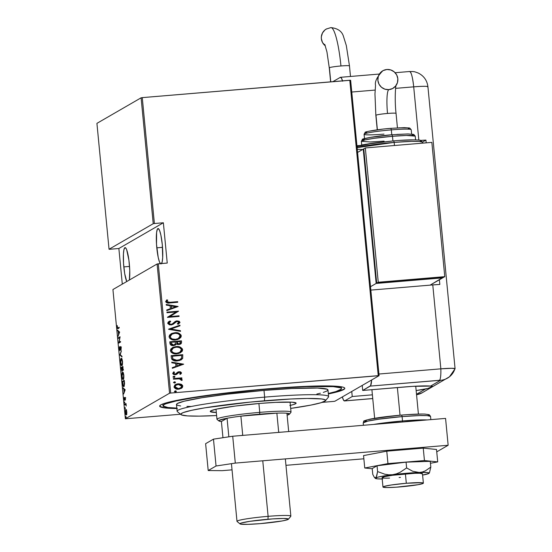 <?xml version="1.0" encoding="UTF-8"?>
<svg xmlns="http://www.w3.org/2000/svg" width="552" height="552" viewBox="0 0 552 552"><rect width="100%" height="100%" fill="white"/><g stroke="black" fill="none" stroke-linecap="round" stroke-linejoin="round"><path stroke-width="0.83" d="M176.861 408.528A93.012 7.003 -5.5 0 1 159.859 405.589A93.012 7.003 -5.5 0 1 266.623 388.905A93.012 7.003 -5.5 0 1 344.489 387.814A93.012 7.003 -5.5 0 1 328.357 393.942L339.114 391.34L344.655 388.787L344.731 388.091L343.924 387.476L342.233 386.966L332.056 386.021L300.523 386.6L248.503 390.554L197.733 396.757L168.884 402.146L162.619 404.036L160.763 404.892L159.714 406.369L164.779 407.914L177.371 408.535M160.425 263.621A17.754 2.877 85.2 0 1 156.796 247.834L162.523 247.351L156.796 247.834A17.754 2.877 85.2 0 1 158.065 228.549A17.754 2.877 85.2 0 1 162.295 244.653A17.754 2.877 85.2 0 1 161.57 263.532M123.82 266.906L129.541 266.43L123.82 266.906A17.754 2.877 85.2 0 1 125.083 247.62A17.754 2.877 85.2 0 1 129.313 263.725A17.754 2.877 85.2 0 1 129.375 280.023L129.755 270.59L128.933 260.323L126.684 249.78L126.049 248.428L124.869 247.696L123.945 249.642L123.42 253.982L123.538 263.442L124.676 273.53L126.739 281.548A17.754 2.877 85.2 0 1 123.82 266.906M125.373 418.782L112.925 289.538L157.106 263.98L169.554 393.224L125.373 418.782L169.554 393.224L170.706 393.052L158.265 263.808L167.242 263.056L163.364 222.767L154.387 223.519L142.264 97.628L349.789 80.247L378.237 375.664L170.706 393.052L379.079 375.671L350.63 80.254L379.079 375.671L334.898 401.228L379.079 375.671L378.237 375.664L349.789 80.247L350.63 80.254L142.264 97.628L154.387 223.519L163.364 222.767L118.866 248.503L122.296 284.114L118.866 248.503L109.889 249.256L118.866 248.503L163.364 222.767L167.242 263.056L157.106 263.98L112.925 289.538L125.373 418.782L180.545 414.241L125.373 418.782M125.953 416.539L125.966 417.664L125.953 416.539L126.07 417.74L126.166 417.05M125.083 407.5L125.09 408.625L125.083 407.5L125.2 408.708L125.297 408.011M124.552 401.925L124.559 403.057L124.552 401.925L124.662 403.132L124.759 402.442M125.18 389.795L123.055 387.842L123.8 389.125L124.083 392.058L123.648 394.018L125.18 389.795L123.055 387.842L123.8 389.125L124.083 392.058L123.648 394.018L125.18 389.795M122.516 372.248L121.868 375.94L122.371 378.672L123.061 379.528L123.745 378.375L123.869 375.753L123.358 373.035L122.516 372.248C122.013 372.338 121.813 373.732 121.909 376.429C122.323 378.941 122.758 379.955 123.22 379.479C123.724 379.403 123.924 377.996 123.827 375.263C123.413 372.772 122.972 371.772 122.516 372.248L122.661 372.207M121.178 358.393L120.55 362.326L121.04 364.81L121.73 365.666L122.358 364.748L122.537 361.898L122.026 359.173L121.178 358.393C120.681 358.476 120.481 359.869 120.571 362.574C120.985 365.086 121.426 366.1 121.882 365.617C122.392 365.548 122.592 364.141 122.496 361.401C122.075 358.917 121.64 357.91 121.178 358.393L121.323 358.345M120.674 347.077L121.192 347.912L121.054 349.878L121.192 347.898L120.605 346.477L120.364 347.029L121.019 347.035L120.364 347.029L119.894 350.072L119.467 346.663L119.266 348.988L119.867 350.699L120.674 347.077L121.054 349.878L121.171 347.677L120.536 346.546L119.784 350.058L119.467 346.663L119.253 348.878L119.95 350.672L120.674 347.077L121.371 347.008M119.625 332.097L117.5 330.144L118.245 331.428L118.528 334.36L118.093 336.32L119.625 332.097L117.5 330.144L118.245 331.428L118.528 334.36L118.093 336.32L119.625 332.097M117.942 327.985L117.376 327.281L117.231 325.535L117.183 327.336L117.976 328.599L119.218 327.881L119.156 327.281L117.624 328.06L117.231 325.535L117.59 328.675L119.218 327.881L119.156 327.281L117.707 328.074L118.328 328.019M118.3 338.431L119.743 337.596L118.749 343.102L120.577 342.04L120.522 341.44L119.08 342.274L120.088 336.899L118.238 337.831L118.3 338.431L119.743 337.596L118.749 343.102L120.577 342.04L120.522 341.44L119.08 342.274L120.074 336.768L118.238 337.831L118.3 338.431M119.881 354.853L122.013 356.958L121.951 356.295L120.239 354.722L121.419 350.775L119.881 354.853L120.336 354.812L119.894 354.998L122.013 356.958L121.951 356.295L120.239 354.722L121.419 350.775L119.881 354.853M121.095 367.501L121.964 371.289L122.344 369.619L122.758 370.192L123.075 369.55L122.93 366.445L121.095 367.501L122.958 366.756L121.095 367.501L122.013 371.268L122.344 369.619L122.806 370.171L122.93 366.445L121.095 367.501M122.641 383.523L123.234 386.241L123.724 386.621L124.221 386.145L124.262 380.3L122.434 381.363L122.641 383.523C123.013 386.117 123.42 387.138 123.876 386.572L124.545 383.964L124.262 380.3L122.434 381.363L122.641 383.523M124.586 399.834L124.159 397.543L124.655 400.435L125.104 397.944L125.463 399.965L125.097 397.33L124.621 399.807L124.159 397.543L124.096 398.882L124.655 400.435L125.166 397.951L125.463 399.965L125.042 397.35L124.559 399.841L125.221 399.786M124.635 404.257L124.697 404.864L125.718 404.533L126.201 406.058L125.973 403.484L124.635 404.257L126.008 403.795L124.635 404.257L124.697 404.864L125.614 404.464L126.201 406.058L125.973 403.484L124.635 404.257M126.38 409.894L125.966 409.418L125.628 409.715L125.38 412.206L125.877 414.538L126.249 414.904L126.594 414.566L126.843 412.399L126.38 409.894L125.842 409.446L125.414 412.558C125.704 414.435 126.022 415.201 126.36 414.869L126.794 411.757L125.842 409.446M141.105 97.807L153.228 223.698L109.048 249.249L96.924 123.358L141.105 97.807L142.264 97.628L141.105 97.807L96.924 123.358L109.048 249.249L153.228 223.698L154.387 223.519L153.228 223.698L141.105 97.807M175.46 384.571L177.999 383.84L181.187 384.24L177.751 383.812L174.763 385.068L174.052 387.207L175.826 388.843L179.407 389.098L182.484 387.345L182.733 385.8L181.753 384.551L181.084 384.302L182.684 386.179L181.187 384.24L178.103 383.778L175.508 384.537L173.983 386.855C174.86 388.732 176.405 389.512 178.627 389.201L181.58 388.228L182.788 386.124L181.201 388.463M173.335 378.562L173.397 379.162L179.469 378.831L180.821 379.3L181.008 380.149L181.946 380.418L182.174 379.969L180.649 378.555L181.898 378.451L181.843 377.844L173.335 378.562L173.397 379.162L179.186 378.803L181.946 380.418L182.181 379.797L180.649 378.555L181.898 378.451L181.843 377.844L173.335 378.562M181.511 372.855L180.573 371.848L178.82 371.731L177.551 372.241L175.991 373.904L174.736 374.139L173.79 373.552L174.529 372.193L173.701 371.848L172.693 373.428L173.362 374.38L174.901 374.767L176.75 374.297L179.055 372.324L180.414 372.745L179.662 373.959L180.435 374.318L181.422 373.318L180.332 374.38L181.511 372.855L179.152 371.696L177.861 372.041L175.191 374.152L173.735 373.324L174.529 372.193L173.701 371.848L172.693 373.428L175.294 374.753L176.585 374.394L179.248 372.289L180.463 372.924L179.662 373.959L180.435 374.318L181.511 372.855M171.341 357.827L172.003 359.58L173.618 360.546L176.412 360.953L179.635 360.504L182.608 358.517L182.774 354.688L171.134 355.661L171.341 357.827C172.314 360.421 174.322 361.45 177.358 360.911L181.242 359.821L182.698 358.345L182.774 354.688L171.134 355.661L171.341 357.827M169.795 341.805L170.402 344.676L172.942 345.614L175.15 345.159L176.336 343.965L177.558 344.482L179.89 344.344L181.194 343.592L181.567 342.143L181.435 340.825L169.795 341.805L169.975 343.668C170.568 345.2 171.741 345.842 173.494 345.593L175.336 345.062L176.336 343.965L178.889 344.531L180.67 344.013L181.567 342.143L181.435 340.825L169.795 341.805M168.581 329.151L180.525 331.338L180.463 330.682L170.83 329.033L179.993 325.818L179.931 325.162L168.595 329.302L180.525 331.338L180.463 330.682L170.83 329.033L179.993 325.818L179.931 325.162L179.883 325.852L179.821 325.225L168.581 329.171M167.001 312.729L176.15 311.963L167.449 317.4L179.089 316.427L179.027 315.82L169.85 316.593L178.579 311.155L166.939 312.128L167.001 312.729L176.15 311.963L167.435 317.262L179.089 316.427L179.027 315.82L169.85 316.593L178.579 311.155L166.939 312.128L167.001 312.729M169.919 302.31L167.18 302.103L166.849 301.337L167.739 300.129L166.807 299.839L165.655 301.785L167.435 302.986L177.723 302.261L177.668 301.661L169.816 302.372L177.668 301.661L169.919 302.31L166.828 301.585L167.739 300.129L166.807 299.839L165.628 301.633C166.58 303.007 167.994 303.434 169.864 302.924L177.723 302.261L177.668 301.661L177.613 302.275L177.558 301.723L169.919 302.31M178.13 306.484L166.2 304.442L166.262 305.104L170.085 305.753L170.368 308.685L166.732 309.962L166.794 310.624L178.13 306.484L166.2 304.442L166.262 305.104L170.085 305.753L170.368 308.685L166.732 309.962L166.794 310.624L178.13 306.484M168.953 321.512L170.057 320.974L169.009 321.478L167.732 323.417L169.533 324.887L173.031 324.362L176.785 321.505L178.689 322.064L178.627 322.81L177.385 323.741L178.158 324.245L179.931 322.637L179.207 321.236L176.619 320.905L175.136 321.512L172.127 324.045L170.257 324.355L168.905 323.196L170.699 321.519L170.057 320.974L168.181 322.092L167.711 323.286L171.051 324.997L173.024 324.362L175.619 322.085L177.185 321.443L178.751 322.306L177.385 323.741L178.475 324.072M171.023 333.829L174.736 332.732L171.92 333.38L169.574 335.05L169.022 336.872L169.933 338.562L173.059 339.887L177.42 339.625L180.704 337.631L181.256 336.278L181.063 335.078L178.6 333.153L174.632 332.794C177.668 332.332 179.835 333.353 181.146 335.851L181.249 335.788C179.938 333.291 177.772 332.269 174.736 332.732L171.079 333.801L169.022 336.872C170.299 339.39 172.459 340.418 175.488 339.956L179.2 338.893L181.249 335.788L179.152 338.921M172.362 347.691L176.074 346.594L173.252 347.242L170.913 348.905L170.354 350.727L171.265 352.424L174.391 353.749L178.751 353.487L182.043 351.486L182.588 350.14L182.395 348.933L179.938 347.015L175.971 346.649C179 346.194 181.173 347.208 182.484 349.706L182.588 349.644C181.277 347.146 179.103 346.132 176.074 346.594L172.41 347.656L170.354 350.727C171.631 353.245 173.79 354.274 176.826 353.818L180.538 352.749L182.588 349.644L180.483 352.783M183.685 364.175L171.755 362.14L171.817 362.795L175.639 363.451L175.922 366.383L172.286 367.66L172.348 368.315L183.685 364.175L171.755 362.14L171.817 362.795L175.639 363.451L175.922 366.383L172.286 367.66L172.348 368.315L183.685 364.175M172.921 376.975L173.942 376.229L173.073 377.064L174.363 377.382L174.963 376.83L174.556 376.312L173.832 376.291L174.86 376.809L173.942 376.229L173.024 376.912L174.052 377.437L174.97 376.754L173.949 377.499M173.459 382.55L174.473 381.805L173.611 382.639L174.901 382.95L175.501 382.405L175.094 381.88L174.37 381.867L175.398 382.384L174.473 381.805L173.563 382.488L174.591 383.012L175.501 382.322L174.487 383.067M174.328 391.589L175.343 390.844L174.48 391.678L175.771 391.989L176.371 391.444L175.964 390.919L175.239 390.906L176.267 391.423L175.343 390.844L174.432 391.527L175.46 392.044L176.371 391.361L175.357 392.106M322.133 402.373L333.739 401.401L322.133 402.373M334.898 401.228L333.739 401.401L334.898 401.228M167.635 300.191L166.725 299.908L167.739 300.129L166.725 301.64L169.816 302.372L167.077 302.165L166.745 301.399L167.422 300.419M166.732 309.989L170.368 308.685L166.732 309.989M166.207 304.525L178.027 306.546L166.207 304.525M171.43 308.34L171.203 306.022L171.43 308.34L175.791 306.808L171.43 308.34M175.895 306.746L171.534 308.278L171.203 306.022L175.895 306.746L171.534 308.278L171.313 305.96L175.895 306.746M166.945 312.177L178.579 311.155L169.747 316.648L179.027 315.82L178.979 316.434L178.924 315.882L169.747 316.648L178.475 311.211L166.945 312.177M169.906 321.919L168.802 323.258L170.699 321.519L170.057 320.974L170.589 321.568L169.954 321.036L168.774 321.623M171.01 324.39L168.802 323.258L170.906 324.452L172.127 324.045L171.01 324.39M178.158 324.245L179.952 322.278L179.103 321.298L176.971 320.905L179.848 322.34L177.075 320.843L175.232 321.436L177.075 320.843L175.343 321.381L172.141 324.038M178.358 324.141L179.848 322.34L178.048 324.307M175.722 322.023L172.976 324.39M169.547 321.216L169.153 321.402M173.024 324.362L176.302 321.685M177.668 323.582L177.282 323.803M172.265 323.962L170.527 324.459L169.078 323.858L168.843 322.934L170.009 321.857M170.727 329.095L180.463 330.682L180.407 331.317L180.352 330.745L170.727 329.095M179.117 338.942L181.056 336.823L180.552 334.512L177.551 332.959L173.673 332.918M171.824 333.442L170.947 333.87M171.893 334.188L170.106 336.803C171.099 338.914 172.838 339.784 175.329 339.418L175.432 339.356C172.948 339.721 171.203 338.852 170.209 336.741L171.948 334.16L174.805 333.332C177.275 332.973 179.034 333.836 180.062 335.92L178.351 338.507L175.329 339.418L171.817 338.887L170.133 337.003M174.936 339.439L174.535 339.452M170.106 336.803L171.079 334.753M171.644 334.339L172.41 333.932M178.337 338.521L175.722 339.376M175.329 339.418L178.303 338.535M180.704 343.993L181.449 342.889L181.332 340.888L169.802 341.854L181.435 340.825L181.567 342.143L180.614 344.048M175.046 345.221L176.336 343.965L175.288 345.09M171.417 344.434L171.03 343.261L173.431 344.993L171.134 343.199L171.051 342.302L175.377 341.943L175.398 343.627L174.563 344.655L173.121 345.062L171.734 344.703M171.03 343.261L170.941 342.364L171.03 343.261M179.883 343.579L179.02 343.951M178.703 343.993L176.571 341.84L180.304 341.529L179.779 343.661L178.703 343.993L177.013 343.572L176.467 341.902L178.703 343.993L179.724 343.696M177.806 343.937L177.178 343.689M176.612 342.254L176.571 341.84L180.304 341.529L180.366 342.84L179.434 343.813L177.91 343.875L176.978 343.372L176.612 342.254M173.328 345.048L174.515 344.683M171.051 342.302L175.377 341.943L175.35 343.779L174.059 344.876L172.21 344.827L171.306 344.013L171.051 342.302M180.449 352.804L182.388 350.686L181.891 348.374L178.889 346.815L175.005 346.773M180.732 347.463L180.29 347.249M173.162 347.298L172.41 347.656M175.867 353.308L172.797 352.555L171.472 350.858M173.231 348.05L171.444 350.665L173.28 348.015L176.136 347.194C178.613 346.835 180.366 347.691 181.394 349.775L179.69 352.369L176.771 353.218C174.28 353.584 172.541 352.714 171.548 350.603L172.424 348.602M172.976 348.202L173.749 347.794M171.444 350.665C172.431 352.769 174.177 353.646 176.668 353.273L179.69 352.369L177.447 353.176M180.952 359.987L182.698 358.138L182.664 354.75L171.134 355.716L182.774 354.688L182.698 358.345L181.194 359.849M175.06 360.283L172.845 359.028L172.279 356.226L181.636 355.391L181.567 358.075L180.256 359.483L177.192 360.366L180.152 359.545L177.509 360.339M177.192 360.366L172.948 358.966L177.192 360.366L176.012 360.394M172.948 358.966L172.383 356.164L172.355 357.034L172.383 356.164L181.636 355.391L181.567 358.075L179.752 359.738L176.116 360.332L174.094 359.89L172.948 358.966M172.286 367.68L175.922 366.383L172.286 367.68M171.762 362.216L183.581 364.237L171.762 362.216M176.985 366.031L176.764 363.72L176.985 366.031L181.346 364.499L176.985 366.031M181.449 364.437L177.088 365.969L176.764 363.72L181.449 364.437L177.088 365.969L176.868 363.658L181.449 364.437M178.393 372.593L176.481 374.456L178.565 372.503M173.604 371.91L174.529 372.193L173.632 373.387L175.087 374.215L175.991 373.904L174.86 374.221L173.818 373.801L173.687 373.028L174.425 372.255L173.604 371.91M177.758 372.103L179.152 371.696L181.408 372.911L180.469 371.91L177.758 372.103M180.704 374.097L181.049 373.766M174.197 374.063L173.818 373.801M174.052 377.437L174.97 376.754M173.942 376.229L173.024 376.912M174.542 377.313L174.722 376.533L173.528 376.347M173.342 378.61L181.843 377.844L181.787 378.458L181.739 377.906L173.342 378.61M180.545 378.617L182.181 379.797L181.843 380.48L181.877 379.383L180.545 378.617M181.877 379.383L181.028 378.796M174.591 383.012L175.501 382.322M174.473 381.805L173.563 382.488M175.081 382.888L175.26 382.108L174.066 381.922M178.793 383.812L176.605 384.088M181.139 388.498L182.381 387.407L182.629 385.862L181.649 384.613L179.566 383.868M175.95 384.33L175.315 384.654M181.974 387.89L182.381 387.407M176.122 384.999L174.922 386.828L178.455 388.656L175.032 386.766L176.171 384.972L178.151 384.378L181.746 386.207L180.518 388.028L177.91 388.677L175.398 387.801L174.97 386.29L176.474 384.827M175.398 387.801L175.074 387.352M180.042 388.277L179 388.587M178.455 388.656L180.469 388.049M175.46 392.044L176.371 391.361M175.343 390.844L174.432 391.527M175.95 391.927L176.129 391.147L174.936 390.961M175.432 339.356L172.293 338.983L170.658 337.852L170.209 336.347L171.189 334.691L173.259 333.608L175.598 333.304L177.944 333.712L179.538 334.76L180.069 336.12L179.607 337.403L177.737 338.818L175.432 339.356M176.771 353.218L174.391 353.073L172.265 352.003L171.548 350.203L172.521 348.553L174.591 347.47L176.93 347.16L179.283 347.567L180.87 348.622L181.408 349.975L180.939 351.265L179.428 352.507L176.771 353.218M178.558 388.601L175.501 387.739L175.025 386.497L175.584 385.406L178.703 384.358L181.435 385.441L181.746 386.483L181.146 387.566L178.558 388.601M118.376 328.647L117.976 328.599M118.839 331.379L118.245 331.428L118.839 331.379M118.162 330.751L117.562 330.8L118.162 330.751M119.28 332.38L118.687 333.946L118.459 331.628L119.059 331.579L118.459 331.628L119.598 332.352L118.687 333.946L118.459 331.628L119.28 332.38M118.935 338.065L118.238 337.831L120.046 337.113L118.935 338.065M119.743 342.219L120.55 341.75L119.743 342.219M119.439 342.702L119.529 342.233L119.439 342.702M119.894 350.072L120.522 350.023M120.081 349.837L120.267 350.361M120.488 354.95L119.894 354.998L120.488 354.95M121.454 358.952L121.654 358.517M121.695 358.469L121.433 359.007M121.826 365.017L121.205 364.513L120.757 362.436L120.819 359.918L121.357 358.959L122.33 361.739L121.826 365.017C121.447 365.403 121.088 364.541 120.757 362.436L121.24 358.993C121.612 358.614 121.971 359.462 122.309 361.539L122.309 361.539C122.392 363.775 122.233 364.934 121.826 365.017L122.378 364.996M123.475 370.116L122.344 369.619L123.068 369.75M122.192 369.647L122.137 369.247M122.799 367.156L123.075 369.543L122.682 369.585L122.213 367.494L122.999 367.142L122.751 369.571L122.213 367.494L122.799 367.156M122.026 367.604L122.468 369.26L121.909 370.682L121.343 367.998L122.22 367.591L121.951 370.668L121.343 367.998L122.026 367.604M122.751 369.571L123.372 369.529M122.785 372.807L122.992 372.379M123.034 372.324L122.765 372.869M123.158 378.872L122.468 378.182L122.075 376.098L122.158 373.773L122.703 372.814L123.662 375.601L123.158 378.872C122.779 379.258 122.427 378.403 122.095 376.298L122.572 372.855C122.951 372.476 123.31 373.324 123.641 375.401L123.641 375.401C123.724 377.637 123.565 378.796 123.158 378.872L123.71 378.858M122.572 372.855L123.358 372.759M123.124 381.598L122.434 381.363L124.297 380.618L123.124 381.598M124.062 386.407L123.807 386M123.772 385.993L123.096 385.103L122.675 381.86L124.331 380.997L124.545 383.688L123.82 385.965L124.303 385.924L123.82 385.965L122.999 384.654L122.675 381.86L124.131 381.011L124.09 386.441M123.82 385.965L124.366 385.952M124.393 389.07L123.8 389.125L124.393 389.07M123.717 388.449L123.117 388.498L123.717 388.449M124.835 390.071L124.241 391.637L124.014 389.319L124.614 389.27L124.014 389.319L125.152 390.043L124.241 391.637L124.014 389.319L124.835 390.071M125.104 397.944L125.352 398.565M125.435 397.916L125.794 397.882M125.359 397.661L124.855 397.702L125.359 397.661M124.455 402.615L124.662 403.132M125.959 404.43L125.614 404.464L125.959 404.43M125.145 404.602L125.614 404.464M124.993 408.19L125.2 408.708M126.38 414.11L126.601 414.593M126.305 414.269L125.552 412.192L125.987 410.026L126.567 411.323L126.587 413.614L126.305 414.269L125.573 412.461L125.897 410.053L126.801 411.84L126.305 414.269L126.698 414.235L126.229 414.29L126.891 414.235M125.897 410.053L126.636 409.97M125.863 417.229L126.07 417.74M121.24 358.993L122.02 358.903M121.951 370.668L122.572 370.627M109.889 249.256L109.048 249.249L109.889 249.256M161.239 263.863L162.164 261.917L162.688 257.577L162.295 244.653L160.887 235.131L159.659 230.702L158.417 228.645L157.348 229.266L156.609 232.468L156.52 244.363L158.203 257.356L159.431 261.779L160.673 263.835M158.265 263.808L170.706 393.052L169.554 393.224L157.106 263.98L158.265 263.808M325.411 400.759L328.447 397.102A76.1 5.727 174.5 0 0 264.649 397.129L264.449 400.786A72.719 5.472 -5.5 0 1 325.411 400.759A72.719 5.472 -5.5 0 1 290.676 408.418L310.948 405.085L321.126 402.691L325.459 400.697L324.887 399.676L321.561 398.944L307.257 398.468L290.952 398.992L250.284 402.084L205.061 407.797L191.44 410.343L183.14 412.62L180.932 413.897L181.505 414.925L187.487 415.897L199.134 416.132L216.612 415.546A72.719 5.472 -5.5 0 1 181.056 414.662A72.719 5.472 -5.5 0 1 264.449 400.786L264.649 397.129A76.1 5.727 -5.5 0 1 328.619 396.647L327.971 389.933A76.1 5.727 174.5 0 0 264.001 390.416L264.649 397.129L264.001 390.416A76.1 5.727 174.5 0 0 176.474 404.519L177.123 411.233A76.1 5.727 -5.5 0 1 264.649 397.129A76.1 5.727 174.5 0 0 177.378 411.647L181.056 414.662M231.888 406.582A37.205 2.801 -5.5 0 1 231.109 406.617M290.387 405.368A43.125 3.243 -5.5 0 0 296.12 403.167L296.12 403.16A43.125 3.243 -5.5 0 0 259.868 403.436L235.186 406.065L216.57 409.101L210.788 410.854L210.305 411.537L216.322 412.503A43.125 3.243 -5.5 0 1 210.271 411.433A43.125 3.243 -5.5 0 1 259.868 403.436L275.586 402.373L292.16 402.201L296.086 403.063L295.596 403.747L293.478 404.568L289.814 405.492M266.098 389.201A89.631 6.748 -5.5 0 1 341.44 388.636A89.631 6.748 -5.5 0 1 328.316 393.479L335.954 391.554L341.295 389.091L341.371 388.422L340.591 387.835L333.208 386.628L306.001 386.669L266.071 388.946L214.797 394.659L192.896 397.847L176.109 400.98L165.876 403.788L164.089 404.609L163.081 406.037L167.96 407.521L176.819 408.073A89.631 6.748 -5.5 0 1 163.006 405.817A89.631 6.748 -5.5 0 1 266.098 389.201M190.985 406.479L186.907 406.396M180.677 405.968L177.199 405.202M176.536 404.706L177.392 403.498L184.037 401.249L201.853 397.75L227.334 394.176L264.001 390.416L291.739 388.532L317.538 388.063L327.253 389.25L327.916 389.753L327.053 390.961L323.32 392.41M320.415 393.203L316.848 394.045M286.93 413.227A35.514 2.67 -5.5 0 1 289.434 414.179A35.514 2.67 -5.5 0 1 287.116 415.187L289.51 414.041L286.93 413.227A35.514 2.67 174.5 0 0 276.862 413.137A35.514 2.67 -5.5 0 1 286.93 413.227L288.689 431.547L286.93 413.227M259.661 414.193A35.514 2.67 -5.5 0 1 276.862 413.137L259.661 414.193L240.886 416.153L276.862 413.137L278.705 432.271A35.514 2.67 -5.5 0 1 280.63 432.223A35.514 2.67 174.5 0 0 278.705 432.271L276.862 413.137L240.886 416.153A35.514 2.67 -5.5 0 1 259.661 414.193L259.757 412.365L259.661 414.193M289.434 414.179L290.952 412.344A37.205 2.801 174.5 0 0 259.757 412.365A37.205 2.801 -5.5 0 1 291.035 412.123L290.069 402.097M258.909 403.519L259.757 412.365L258.909 403.519M221.4 421.514L227.065 418.243L219.241 420.3L219.047 421.038L221.4 421.514A35.514 2.67 -5.5 0 1 218.937 420.969A35.514 2.67 -5.5 0 1 227.065 418.243A35.514 2.67 -5.5 0 1 240.886 416.153A35.514 2.67 174.5 0 0 227.065 418.243L228.852 436.818L227.065 418.243L221.4 421.514L222.96 437.708L221.4 421.514M216.004 409.232L216.97 419.258A37.205 2.801 -5.5 0 1 259.757 412.365A37.205 2.801 174.5 0 0 217.095 419.458L218.937 420.969M242.728 435.286L240.886 416.153L242.728 435.286A35.514 2.67 174.5 0 0 240.362 435.597A35.514 2.67 -5.5 0 1 242.728 435.286M288.372 519.253L290.794 516.32A27.055 2.035 174.5 0 0 268.113 516.334L267.955 519.259A24.35 1.835 -5.5 0 1 288.372 519.253A24.35 1.835 -5.5 0 1 260.413 523.62L247.744 524.365L240.617 524.131L239.961 523.834L240.237 523.448L241.438 522.986L249.918 521.316L272.55 518.908L283.783 518.48L288.406 519.046L286.936 519.894L282.003 520.984L260.413 523.62A24.35 1.835 -5.5 0 1 240.03 523.903A24.35 1.835 -5.5 0 1 267.955 519.259L268.113 516.334A27.055 2.035 -5.5 0 1 290.856 516.161L285.343 458.898M262.766 460.789L268.113 516.334L262.766 460.789M231.44 463.673L236.994 521.35A27.055 2.035 -5.5 0 1 268.113 516.334A27.055 2.035 174.5 0 0 237.084 521.495L240.03 523.903M405.403 473.878L406.313 483.276A20.293 1.525 -5.5 0 1 423.37 483.145A20.293 1.525 -5.5 0 1 400.027 486.905A20.293 1.525 -5.5 0 1 382.971 487.036A20.293 1.525 -5.5 0 1 406.313 483.276L405.403 473.878M397.371 387.552L400.034 415.207L397.371 387.552M406.313 483.276L391.278 484.987L384.213 486.374L382.984 487.085L386.842 487.561L396.198 487.202L418.016 484.711L423.122 483.421L423.356 483.097L421.507 482.689L406.313 483.276M427.103 419.948L402.518 420.962L402.567 422.004L402.518 420.962A33.824 2.546 -5.5 0 1 427.103 419.948M401.718 415.069L402.104 416.601L419.451 415.566L427.213 415.615L430.532 416.387A33.824 2.546 174.5 0 0 402.104 416.601L402.518 420.962L402.104 416.601A33.824 2.546 174.5 0 0 363.202 422.873L367.798 421.121L379.155 419.147L402.104 416.601L401.697 415.069L376.768 417.961L366.362 420.086L365.983 421.569M373.718 424.426A33.824 2.546 -5.5 0 1 402.518 420.962L373.718 424.426M428.297 415.304L428.662 414.793L427.8 414.407M422.563 414.041L407.749 414.614M395.418 415.642L369.419 419.292M366.687 419.982L364.748 421.107L365.61 421.493M205.62 443.684L213.472 439.144L232.716 436.239L445.567 418.402L448.148 445.257L436.749 451.853L448.148 445.257L235.304 463.093L448.148 445.257L445.567 418.402L232.716 436.239L235.304 463.093L232.716 436.239L213.472 439.144L216.053 465.998L235.304 463.093L216.053 465.998L208.201 470.539L216.053 465.998L213.472 439.144L205.62 443.684L208.201 470.539L205.62 443.684M363.865 458.795L285.964 465.322L363.865 458.795M232.033 469.842L222.214 470.663L208.201 470.539L222.214 470.663L232.033 469.842M430.443 463.273L437.715 461.893L436.515 449.473L437.715 461.893L424.447 460.547L423.246 448.12L436.515 449.473L423.246 448.12L424.447 460.547L387.959 463.604L386.766 451.177L423.246 448.12L386.766 451.177L387.959 463.604L364.748 468.006L363.554 455.586L386.766 451.177L363.554 455.586L364.748 468.006L372.227 468.765L364.748 468.006L387.959 463.604L424.447 460.547L437.715 461.893L430.443 463.273M389.567 478.101A20.293 1.525 -5.5 0 1 382.067 477.639A20.293 1.525 -5.5 0 1 393.493 475.148A20.293 1.525 -5.5 0 1 414.959 473.285L420.01 473.257L422.383 473.906M372.207 468.579L372.766 474.368L372.207 468.579L377.044 465.778L406.065 462.155L430.256 461.32L430.815 467.109L430.256 461.32L406.065 462.155L406.624 467.944L406.065 462.155L377.044 465.778L377.602 471.574L377.044 465.778L372.207 468.579M428.869 473.464L429.049 472.912L427.4 472.553L419.196 472.477A27.055 2.035 -5.5 0 1 429.159 473.23A27.055 2.035 -5.5 0 1 428.869 473.464A27.055 2.035 -5.5 0 1 422.591 475.086L428.869 473.464L428.193 473.457L429.477 472.726L430.815 467.109L425.364 470.842L422.356 472.001L419.196 472.477L412.751 471.277L406.624 467.944L400.034 472.333L396.412 473.851L392.589 474.706L388.725 474.817L384.889 474.237L377.602 471.574L376.788 475.762L375.657 477.922L374.263 477.232L372.766 474.368L374.263 477.232M382.191 478.977A27.055 2.035 -5.5 0 1 375.401 478.411A27.055 2.035 -5.5 0 1 375.657 477.922A27.055 2.035 -5.5 0 1 392.589 474.706A27.055 2.035 -5.5 0 1 419.196 472.477L399.427 473.926L383.709 475.983L377.651 477.218L375.339 478.218L377.126 478.832L382.743 478.97M400.435 477.397L399.124 477.508M382.177 477.777L384.378 476.693L392.61 475.265L414.959 473.285A20.293 1.525 -5.5 0 1 422.466 473.747L423.37 483.145M429.477 472.726L430.815 467.109L425.364 470.842L422.356 472.001L419.196 472.477L412.751 471.277L406.624 467.944L400.034 472.333L396.412 473.851L392.589 474.706L388.725 474.817L384.889 474.237L377.602 471.574L376.264 477.176L374.987 477.922M455.076 368.764A16.912 1.276 174.5 0 0 440.855 368.839A16.912 1.276 -5.5 0 1 455.076 368.729A16.912 1.276 -5.5 0 1 454.869 368.957A16.912 16.636 -120 0 1 440.599 380.307L439.426 380.3A16.912 2.739 -94.8 0 0 440.855 368.839L451.846 368.294L455.062 368.695L451.846 368.294L440.855 368.839A16.912 2.739 85.2 0 1 439.426 380.3L370.254 386.096A16.912 2.739 85.2 0 0 371.634 379.976L370.613 385.696L362.705 390.457L362.222 385.42L362.705 390.457L412.799 386.352L430.601 386.089L440.579 380.266L370.254 386.096L362.705 390.457L404.278 386.98A33.824 2.546 -5.5 0 1 430.601 386.089L432.651 386.365L427.91 388.449L416.153 390.568A33.824 2.546 -5.5 0 0 425.468 389.056L416.512 394.245L425.468 389.056L426.758 388.774M344.69 400.883L343.434 399.958L342.337 396.929A16.912 2.739 85.2 0 0 344.482 400.945A16.912 2.739 85.2 0 0 344.69 400.883L372.752 398.53L344.69 400.883L352.238 396.515L344.69 400.883M351.748 391.478L352.238 396.515L351.748 391.478M372.393 394.825L352.238 396.515L372.393 394.825M440.855 368.839L378.92 374.028L440.855 368.839L378.92 374.028L440.855 368.839L432.775 284.915L440.855 368.839M432.513 386.234L430.601 386.089L440.599 380.307A16.912 16.636 60 0 0 447.506 378.127M422.377 392.665A16.912 16.636 -120 0 1 416.553 394.714A16.912 16.636 60 0 0 422.321 392.693L416.56 394.777M432.651 386.365L427.91 388.449M379.155 74.065L340.501 77.301A16.912 2.739 85.2 0 0 340.294 77.37L332.877 81.661L340.294 77.37L341.419 78.067L342.619 81.213M351.769 92.032L375.118 90.079L351.769 92.032M455.076 368.729L427.924 86.74C427.117 80.495 423.915 75.934 418.312 73.071C412.848 71.001 414.379 71.939 412.682 71.525L409.474 71.574C411.157 71.65 412.572 76.742 413.703 86.843C423.653 86.091 428.317 86.133 427.717 86.968L427.924 86.74A16.912 1.276 174.5 0 0 413.703 86.843L395.611 88.361L413.703 86.843L418.823 139.994L413.703 86.843A16.912 2.739 -94.8 0 0 409.674 71.505L395.135 72.726M359.552 145.528L356.937 145.749L359.552 145.528M370.841 290.104L432.775 284.915L370.841 290.104M439.827 284.452A16.912 1.276 174.5 0 0 432.775 284.915L439.827 284.452L439.378 279.781L439.827 284.452M425.93 140.098L426.192 142.851L425.93 140.098L422.584 142.03L425.93 140.098A16.912 1.276 -5.5 0 0 421.003 140.394L425.93 140.098M340.501 77.301A16.912 2.739 85.2 0 1 342.516 80.854M427.717 86.968L427.669 86.554A16.912 16.636 -120 0 1 427.717 86.968M396.205 84.863C395.425 85.864 394.577 100.761 396.046 113.395A10.15 0.766 174.5 0 0 387.518 113.457A22.011 3.567 85.2 0 1 388.822 89.638A10.15 9.984 -120 0 1 382.702 70.829A10.15 9.984 -120 0 1 386.883 69.497L390.775 69.945L394.225 71.857L396.702 74.941L397.833 78.736L397.44 82.648L395.591 86.098L392.569 88.555L388.822 89.638L384.93 89.196L381.487 87.285L379.003 84.194L377.878 80.406L378.265 76.486L380.114 73.036L383.136 70.587L386.883 69.497A10.15 9.984 -120 0 1 393.003 88.313A10.15 9.984 -120 0 1 388.822 89.638A22.011 3.567 -94.8 0 0 387.518 113.457A10.15 0.766 -5.5 0 1 396.046 113.381M375.974 115.202A10.15 0.766 -5.5 0 1 387.518 113.457A10.15 0.766 174.5 0 0 375.974 115.202L377.382 129.803L375.974 115.202A10.15 0.766 174.5 0 0 375.85 115.334L377.244 129.823M394.176 142.395L411.523 141.367L419.292 141.409L422.604 142.181A33.824 2.546 174.5 0 0 394.176 142.395L394.473 145.507L394.176 142.395A33.824 2.546 174.5 0 0 357.116 147.632L394.176 142.395L393.776 140.863L394.176 142.395M415.587 139.835L415.228 136.116L413.752 134.412L407.783 133.936L392.079 134.757L392.479 136.289L406.362 135.461L415.228 136.116A27.055 2.035 174.5 0 0 392.479 136.289L392.927 140.932L392.479 136.289A27.055 2.035 174.5 0 0 361.36 141.305L365.038 139.904L374.125 138.324L392.479 136.289L392.058 134.757L371.51 137.179L363.637 138.911L364.679 139.987M386.607 128.74L390.933 128.347L391.313 129.879A23.674 1.78 -5.5 0 1 411.205 129.789M383.985 134.115A23.674 1.78 -5.5 0 1 364.092 134.205A23.674 1.78 -5.5 0 1 391.313 129.879L391.782 134.778L391.313 129.879A23.674 1.78 174.5 0 0 364.078 134.267L365.238 132.314C363.568 132.149 376.485 129.375 390.906 128.34L391.313 129.879A23.674 1.78 174.5 0 1 411.212 129.727L409.708 128.029L404.299 127.629L390.906 128.34M363.237 149.157L357.579 152.428L363.237 149.157L376.167 283.438L363.237 149.157M442.656 277.615L376.167 283.438L442.676 277.87L430.118 285.136L442.656 277.615M370.509 286.709L376.167 283.438L370.509 286.709M376.685 283.142L378.258 282.231L444.774 276.655L443.201 277.566L376.685 283.142L363.761 148.854L365.327 147.95L363.761 148.854L376.685 283.142L378.258 282.231L365.327 147.95L378.258 282.231L444.774 276.655L431.843 142.375L365.327 147.95L431.843 142.375L444.774 276.655L443.201 277.566L376.685 283.142M399.82 140.408L414.635 139.842M419.872 140.201L420.734 140.587L420.376 141.098M357.689 147.294L356.82 146.901L357.185 146.39L365.272 144.348L393.748 140.87L373.352 143.092L357.013 146.508M396.847 134.398L408.549 133.95M412.682 134.233L413.365 134.536L411.833 135.426M363.582 139.828L362.906 139.525L363.188 139.118L369.571 137.51L392.058 134.757M398.903 127.809L408.763 127.891M409.349 128.154L408.025 128.926M367.618 132.915L366.211 132.742M365.617 132.48L366.949 131.707M368.819 131.238L382.357 129.189M384.109 141.133L370.226 141.961L361.36 141.305L362.485 139.345C360.366 139.207 375.132 135.964 392.079 134.757M362.574 149.537L357.282 149.323M357.068 147.101L358.055 147.363M329.399 67.717A10.15 0.766 -5.5 0 1 340.95 65.971A42.304 6.859 -94.8 0 0 330.917 27.6A42.304 6.859 85.2 0 1 340.95 65.971A10.15 0.766 174.5 0 0 329.399 67.717L330.758 81.841L329.399 67.717A10.15 0.766 174.5 0 0 329.275 67.848L330.627 81.848M326.177 29.097A10.15 9.984 60 0 0 325.363 45.878L322.478 42.469L321.347 38.674L321.354 36.694L322.492 32.941L324.976 29.932L326.611 28.856M326.246 29.056L330.869 27.6C337.831 28.359 342.04 31.347 343.503 36.563L346.311 45.526L349.478 65.909A10.15 0.766 174.5 0 0 340.95 65.971A10.15 0.766 -5.5 0 1 349.471 65.895L350.492 76.466M125.525 404.45L126.194 404.395M341.44 388.629L341.26 386.773M163.006 405.817L162.833 403.954M415.732 386.186L418.416 414.076M371.896 389.691L374.649 418.292M382.067 477.639L382.971 487.036M363.43 425.281L363.202 422.873C365.196 420.645 359.78 421.866 370.544 419.044C378.513 417.498 388.898 416.173 401.697 415.069C411.937 414.228 419.699 413.897 424.999 414.09L429.283 414.738L430.532 416.387L430.843 419.637M374.615 477.639L375.401 478.411M422.321 392.693L449.48 376.781L455.069 368.777M372.752 398.578L344.482 400.945M422.701 143.14L422.604 142.181L420.141 140.173C414.352 139.58 405.561 139.808 393.769 140.863L372.745 143.175L362.636 144.831L356.999 146.356M411.626 134.046L411.212 129.727M361.719 145.024L361.36 141.305M364.499 138.586L364.078 134.267M396.046 113.395L397.447 127.878M375.85 115.334L374.967 93.978L375.532 85.339C374.656 81.668 377.071 76.818 382.771 70.787M324.769 44.395L326.95 51.936L329.275 67.848"/></g></svg>
